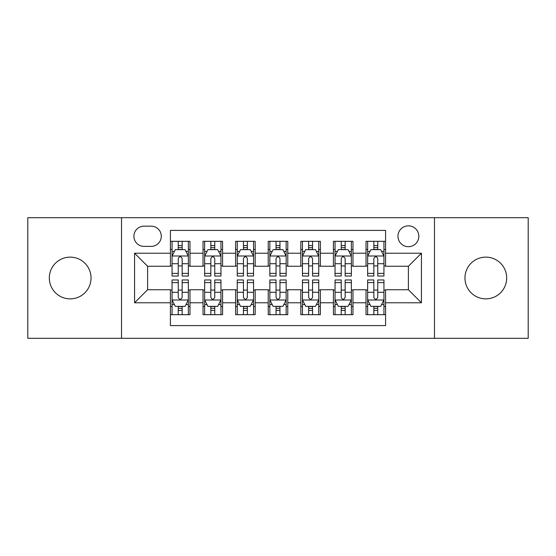 <?xml version="1.0" encoding="UTF-8"?>
<svg xmlns="http://www.w3.org/2000/svg" width="556" height="556" viewBox="0 0 556 556"><rect width="100%" height="100%" fill="white"/><g stroke="black" fill="none" stroke-linecap="round" stroke-linejoin="round"><path stroke-width="0.83" d="M485.819 257.136A20.864 20.864 0 0 0 464.955 278A20.864 20.864 0 0 0 485.819 298.864A20.864 20.864 0 0 0 506.683 278A20.864 20.864 0 0 0 485.819 257.136M70.181 257.136A20.864 20.864 0 0 0 49.317 278A20.864 20.864 0 0 0 70.181 298.864A20.864 20.864 0 0 0 91.045 278A20.864 20.864 0 0 0 70.181 257.136M408.396 225.84A10.432 10.432 0 0 0 397.964 236.272A10.432 10.432 0 0 0 408.396 246.704A10.432 10.432 0 0 0 418.828 236.272A10.432 10.432 0 0 0 408.396 225.84M434.479 338.312L528.2 338.312L528.2 217.688L434.479 217.688L434.479 338.312L121.521 338.312L121.521 217.688L27.8 217.688L27.8 338.312L121.521 338.312M385.579 241.325L366.015 241.325L366.015 253.223L352.977 253.223L352.977 266.261L366.015 266.261L366.015 253.223M352.977 253.223L352.977 241.325L333.419 241.325L333.419 253.223L320.381 253.223L320.381 266.261L333.419 266.261L333.419 253.223M320.381 253.223L320.381 241.325L300.817 241.325L300.817 253.223L287.779 253.223L287.779 266.261L300.817 266.261L300.817 253.223M287.779 253.223L287.779 241.325L268.221 241.325L268.221 253.223L255.183 253.223L255.183 266.261L268.221 266.261L268.221 253.223M255.183 253.223L255.183 241.325L235.619 241.325L235.619 253.223L222.581 253.223L222.581 266.261L235.619 266.261L235.619 253.223M222.581 253.223L222.581 241.325L203.023 241.325L203.023 266.261L189.985 266.261L189.985 241.325L170.421 241.325M170.421 314.675L189.985 314.675L189.985 289.739L203.023 289.739L203.023 314.675L222.581 314.675L222.581 289.739L235.619 289.739L235.619 302.777L222.581 302.777M235.619 302.777L235.619 314.675L255.183 314.675L255.183 289.739L268.221 289.739L268.221 302.777L255.183 302.777M268.221 302.777L268.221 314.675L287.779 314.675L287.779 289.739L300.817 289.739L300.817 302.777L287.779 302.777M300.817 302.777L300.817 314.675L320.381 314.675L320.381 289.739L333.419 289.739L333.419 302.777L320.381 302.777M333.419 302.777L333.419 314.675L352.977 314.675L352.977 289.739L366.015 289.739L366.015 302.777L352.977 302.777M144.018 246.377L151.19 246.377A10.105 10.105 0 0 0 161.296 236.272A10.105 10.105 0 0 0 151.19 226.167L144.018 226.167A10.105 10.105 0 0 0 133.913 236.272A10.105 10.105 0 0 0 144.018 246.377M434.479 217.688L121.521 217.688M385.579 253.223L385.579 230.406L170.421 230.406L170.421 266.261L147.604 266.261L147.604 289.739L170.421 289.739L170.421 325.594L385.579 325.594L385.579 289.739L408.396 289.739L408.396 266.261L385.579 266.261L385.579 253.223L421.434 253.223L421.434 302.777L385.579 302.777M170.421 302.777L134.566 302.777L134.566 253.223L170.421 253.223M366.015 302.777L366.015 314.675L385.579 314.675M170.421 249.477L172.054 249.477M178.247 249.477L182.16 249.477M188.352 249.477L189.985 249.477M170.421 265.935L172.054 265.935M178.247 265.935L182.16 265.935M188.352 265.935L189.985 265.935M170.421 290.065L172.054 290.065M178.247 290.065L182.16 290.065M188.352 290.065L189.985 290.065M170.421 306.523L172.054 306.523M178.247 306.523L182.16 306.523M188.352 306.523L189.985 306.523M203.023 265.935L204.65 265.935M210.842 265.935L214.755 265.935M220.954 265.935L222.581 265.935M203.023 249.477L204.65 249.477M210.842 249.477L214.755 249.477M220.954 249.477L222.581 249.477M203.023 290.065L204.65 290.065M210.842 290.065L214.755 290.065M220.954 290.065L222.581 290.065M203.023 306.523L204.65 306.523M210.842 306.523L214.755 306.523M220.954 306.523L222.581 306.523M235.619 290.065L237.252 290.065M243.445 290.065L247.357 290.065M253.55 290.065L255.183 290.065M235.619 306.523L237.252 306.523M243.445 306.523L247.357 306.523M253.55 306.523L255.183 306.523M235.619 249.477L237.252 249.477M243.445 249.477L247.357 249.477M253.55 249.477L255.183 249.477M235.619 265.935L237.252 265.935M243.445 265.935L247.357 265.935M253.55 265.935L255.183 265.935M268.221 290.065L269.848 290.065M276.047 290.065L279.953 290.065M286.152 290.065L287.779 290.065M268.221 306.523L269.848 306.523M276.047 306.523L279.953 306.523M286.152 306.523L287.779 306.523M268.221 249.477L269.848 249.477M276.047 249.477L279.953 249.477M286.152 249.477L287.779 249.477M268.221 265.935L269.848 265.935M276.047 265.935L279.953 265.935M286.152 265.935L287.779 265.935M300.817 290.065L302.45 290.065M308.643 290.065L312.555 290.065M318.748 290.065L320.381 290.065M300.817 306.523L302.45 306.523M308.643 306.523L312.555 306.523M318.748 306.523L320.381 306.523M300.817 249.477L302.45 249.477M308.643 249.477L312.555 249.477M318.748 249.477L320.381 249.477M300.817 265.935L302.45 265.935M308.643 265.935L312.555 265.935M318.748 265.935L320.381 265.935M333.419 290.065L335.046 290.065M341.245 290.065L345.158 290.065M351.35 290.065L352.977 290.065M333.419 306.523L335.046 306.523M341.245 306.523L345.158 306.523M351.35 306.523L352.977 306.523M333.419 249.477L335.046 249.477M341.245 249.477L345.158 249.477M351.35 249.477L352.977 249.477M333.419 265.935L335.046 265.935M341.245 265.935L345.158 265.935M351.35 265.935L352.977 265.935M366.015 290.065L367.648 290.065M373.84 290.065L377.753 290.065M383.946 290.065L385.579 290.065M366.015 306.523L367.648 306.523M373.84 306.523L377.753 306.523M383.946 306.523L385.579 306.523M366.015 249.477L367.648 249.477M373.84 249.477L377.753 249.477M383.946 249.477L385.579 249.477M366.015 265.935L367.648 265.935M373.84 265.935L377.753 265.935M383.946 265.935L385.579 265.935M147.604 266.261L134.566 253.223M147.604 289.739L134.566 302.777M421.434 253.223L408.396 266.261M421.434 302.777L408.396 289.739M182.16 245.564L178.247 245.564M188.352 273.385L182.16 273.385L182.16 276.047L188.352 276.047L188.352 256.156L185.092 249.637L175.314 249.637L172.054 256.156L172.054 276.047L178.247 276.047L178.247 273.385L172.054 273.385M172.054 256.156L172.054 241.325M188.352 256.156L188.352 241.325M178.247 249.637L178.247 241.325M182.16 241.325L182.16 249.637M182.16 273.385L182.16 258.603C180.853 256.094 179.553 256.094 178.247 258.603L178.247 273.385M178.247 310.436L182.16 310.436M172.054 282.615L178.247 282.615L178.247 279.953L172.054 279.953L172.054 299.844L175.314 306.363L185.092 306.363L188.352 299.844L188.352 279.953L182.16 279.953L182.16 282.615L188.352 282.615M188.352 299.844L188.352 314.675M172.054 299.844L172.054 314.675M182.16 306.363L182.16 314.675M178.247 314.675L178.247 306.363M178.247 282.615L178.247 297.397C179.546 299.906 180.853 299.906 182.16 297.397L182.16 282.615M214.755 245.564L210.842 245.564M220.954 273.385L214.755 273.385L214.755 276.047L220.954 276.047L220.954 256.156L217.688 249.637L207.909 249.637L204.65 256.156L204.65 276.047L210.842 276.047L210.842 273.385L204.65 273.385M204.65 256.156L204.65 241.325M220.954 256.156L220.954 241.325M210.842 249.637L210.842 241.325M214.755 241.325L214.755 249.637M214.755 273.385L214.755 258.603C213.455 256.094 212.149 256.094 210.842 258.603L210.842 273.385M247.357 245.564L243.445 245.564M253.55 273.385L247.357 273.385L247.357 276.047L253.55 276.047L253.55 256.156L250.29 249.637L240.512 249.637L237.252 256.156L237.252 276.047L243.445 276.047L243.445 273.385L237.252 273.385M237.252 256.156L237.252 241.325M253.55 256.156L253.55 241.325M243.445 249.637L243.445 241.325M247.357 241.325L247.357 249.637M247.357 273.385L247.357 258.603C246.058 256.094 244.751 256.094 243.445 258.603L243.445 273.385M279.953 245.564L276.047 245.564M286.152 273.385L279.953 273.385L279.953 276.047L286.152 276.047L286.152 256.156L282.893 249.637L273.107 249.637L269.848 256.156L269.848 276.047L276.047 276.047L276.047 273.385L269.848 273.385M269.848 256.156L269.848 241.325M286.152 256.156L286.152 241.325M276.047 249.637L276.047 241.325M279.953 241.325L279.953 249.637M279.953 273.385L279.953 258.603C278.653 256.094 277.347 256.094 276.047 258.603L276.047 273.385M312.555 245.564L308.643 245.564M318.748 273.385L312.555 273.385L312.555 276.047L318.748 276.047L318.748 256.156L315.488 249.637L305.71 249.637L302.45 256.156L302.45 276.047L308.643 276.047L308.643 273.385L302.45 273.385M302.45 256.156L302.45 241.325M318.748 256.156L318.748 241.325M308.643 249.637L308.643 241.325M312.555 241.325L312.555 249.637M312.555 273.385L312.555 258.603C311.256 256.094 309.949 256.094 308.643 258.603L308.643 273.385M210.842 310.436L214.755 310.436M204.65 282.615L210.842 282.615L210.842 279.953L204.65 279.953L204.65 299.844L207.909 306.363L217.688 306.363L220.954 299.844L220.954 279.953L214.755 279.953L214.755 282.615L220.954 282.615M220.954 299.844L220.954 314.675M204.65 299.844L204.65 314.675M214.755 306.363L214.755 314.675M210.842 314.675L210.842 306.363M210.842 282.615L210.842 297.397C212.149 299.906 213.448 299.906 214.755 297.397L214.755 282.615M243.445 310.436L247.357 310.436M237.252 282.615L243.445 282.615L243.445 279.953L237.252 279.953L237.252 299.844L240.512 306.363L250.29 306.363L253.55 299.844L253.55 279.953L247.357 279.953L247.357 282.615L253.55 282.615M253.55 299.844L253.55 314.675M237.252 299.844L237.252 314.675M247.357 306.363L247.357 314.675M243.445 314.675L243.445 306.363M243.445 282.615L243.445 297.397C244.744 299.906 246.051 299.906 247.357 297.397L247.357 282.615M276.047 310.436L279.953 310.436M269.848 282.615L276.047 282.615L276.047 279.953L269.848 279.953L269.848 299.844L273.107 306.363L282.893 306.363L286.152 299.844L286.152 279.953L279.953 279.953L279.953 282.615L286.152 282.615M286.152 299.844L286.152 314.675M269.848 299.844L269.848 314.675M279.953 306.363L279.953 314.675M276.047 314.675L276.047 306.363M276.047 282.615L276.047 297.397C277.347 299.906 278.653 299.906 279.953 297.397L279.953 282.615M308.643 310.436L312.555 310.436M302.45 282.615L308.643 282.615L308.643 279.953L302.45 279.953L302.45 299.844L305.71 306.363L315.488 306.363L318.748 299.844L318.748 279.953L312.555 279.953L312.555 282.615L318.748 282.615M318.748 299.844L318.748 314.675M302.45 299.844L302.45 314.675M312.555 306.363L312.555 314.675M308.643 314.675L308.643 306.363M308.643 282.615L308.643 297.397C309.942 299.906 311.249 299.906 312.555 297.397L312.555 282.615M345.158 245.564L341.245 245.564M351.35 273.385L345.158 273.385L345.158 276.047L351.35 276.047L351.35 256.156L348.091 249.637L338.312 249.637L335.046 256.156L335.046 276.047L341.245 276.047L341.245 273.385L335.046 273.385M335.046 256.156L335.046 241.325M351.35 256.156L351.35 241.325M341.245 249.637L341.245 241.325M345.158 241.325L345.158 249.637M345.158 273.385L345.158 258.603C343.851 256.094 342.552 256.094 341.245 258.603L341.245 273.385M341.245 310.436L345.158 310.436M335.046 282.615L341.245 282.615L341.245 279.953L335.046 279.953L335.046 299.844L338.312 306.363L348.091 306.363L351.35 299.844L351.35 279.953L345.158 279.953L345.158 282.615L351.35 282.615M351.35 299.844L351.35 314.675M335.046 299.844L335.046 314.675M345.158 306.363L345.158 314.675M341.245 314.675L341.245 306.363M341.245 282.615L341.245 297.397C342.545 299.906 343.851 299.906 345.158 297.397L345.158 282.615M377.753 245.564L373.84 245.564M383.946 273.385L377.753 273.385L377.753 276.047L383.946 276.047L383.946 256.156L380.686 249.637L370.908 249.637L367.648 256.156L367.648 276.047L373.84 276.047L373.84 273.385L367.648 273.385M367.648 256.156L367.648 241.325M383.946 256.156L383.946 241.325M373.84 249.637L373.84 241.325M377.753 241.325L377.753 249.637M377.753 273.385L377.753 258.603C376.454 256.094 375.147 256.094 373.84 258.603L373.84 273.385M373.84 310.436L377.753 310.436M367.648 282.615L373.84 282.615L373.84 279.953L367.648 279.953L367.648 299.844L370.908 306.363L380.686 306.363L383.946 299.844L383.946 279.953L377.753 279.953L377.753 282.615L383.946 282.615M383.946 299.844L383.946 314.675M367.648 299.844L367.648 314.675M377.753 306.363L377.753 314.675M373.84 314.675L373.84 306.363M373.84 282.615L373.84 297.397C375.147 299.906 376.447 299.906 377.753 297.397L377.753 282.615M203.023 302.777L189.985 302.777M203.023 253.223L189.985 253.223M188.269 255.996L172.131 255.996M172.054 251.43L174.417 251.43M185.989 251.43L188.352 251.43M178.247 263.711L172.054 263.711M188.352 263.711L182.16 263.711M182.16 247.635L178.247 247.635M172.131 300.004L188.269 300.004M188.352 304.57L185.989 304.57M174.417 304.57L172.054 304.57M182.16 292.289L188.352 292.289M172.054 292.289L178.247 292.289M178.247 308.365L182.16 308.365M220.871 255.996L204.733 255.996M204.65 251.43L207.013 251.43M218.591 251.43L220.954 251.43M210.842 263.711L204.65 263.711M220.954 263.711L214.755 263.711M214.755 247.635L210.842 247.635M253.466 255.996L237.336 255.996M237.252 251.43L239.615 251.43M251.187 251.43L253.55 251.43M243.445 263.711L237.252 263.711M253.55 263.711L247.357 263.711M247.357 247.635L243.445 247.635M286.069 255.996L269.931 255.996M269.848 251.43L272.211 251.43M283.789 251.43L286.152 251.43M276.047 263.711L269.848 263.711M286.152 263.711L279.953 263.711M279.953 247.635L276.047 247.635M318.664 255.996L302.534 255.996M302.45 251.43L304.813 251.43M316.385 251.43L318.748 251.43M308.643 263.711L302.45 263.711M318.748 263.711L312.555 263.711M312.555 247.635L308.643 247.635M204.733 300.004L220.871 300.004M220.954 304.57L218.591 304.57M207.013 304.57L204.65 304.57M214.755 292.289L220.954 292.289M204.65 292.289L210.842 292.289M210.842 308.365L214.755 308.365M237.336 300.004L253.466 300.004M253.55 304.57L251.187 304.57M239.615 304.57L237.252 304.57M247.357 292.289L253.55 292.289M237.252 292.289L243.445 292.289M243.445 308.365L247.357 308.365M269.931 300.004L286.069 300.004M286.152 304.57L283.789 304.57M272.211 304.57L269.848 304.57M279.953 292.289L286.152 292.289M269.848 292.289L276.047 292.289M276.047 308.365L279.953 308.365M302.534 300.004L318.664 300.004M318.748 304.57L316.385 304.57M304.813 304.57L302.45 304.57M312.555 292.289L318.748 292.289M302.45 292.289L308.643 292.289M308.643 308.365L312.555 308.365M351.267 255.996L335.129 255.996M335.046 251.43L337.409 251.43M348.987 251.43L351.35 251.43M341.245 263.711L335.046 263.711M351.35 263.711L345.158 263.711M345.158 247.635L341.245 247.635M335.129 300.004L351.267 300.004M351.35 304.57L348.987 304.57M337.409 304.57L335.046 304.57M345.158 292.289L351.35 292.289M335.046 292.289L341.245 292.289M341.245 308.365L345.158 308.365M383.869 255.996L367.731 255.996M367.648 251.43L370.011 251.43M381.583 251.43L383.946 251.43M373.84 263.711L367.648 263.711M383.946 263.711L377.753 263.711M377.753 247.635L373.84 247.635M367.731 300.004L383.869 300.004M383.946 304.57L381.583 304.57M370.011 304.57L367.648 304.57M377.753 292.289L383.946 292.289M367.648 292.289L373.84 292.289M373.84 308.365L377.753 308.365"/></g></svg>
